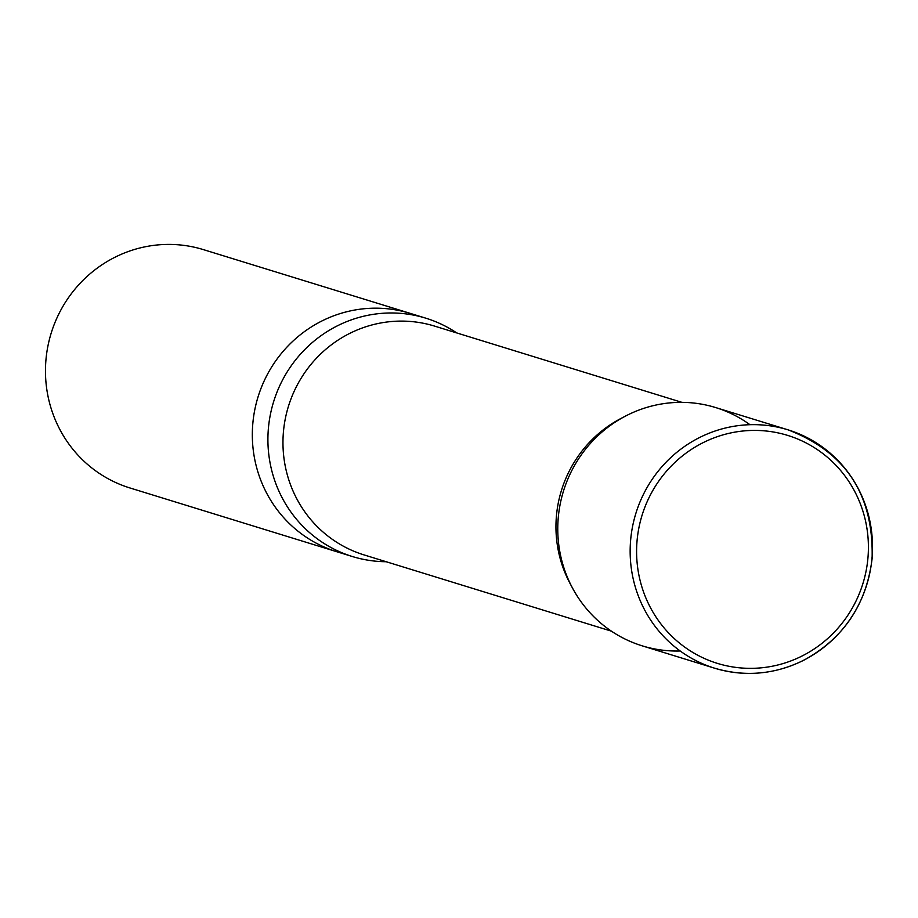 <?xml version="1.0" encoding="UTF-8"?>
<svg xmlns="http://www.w3.org/2000/svg" width="918" height="918" viewBox="0 0 918 918"><rect width="100%" height="100%" fill="white"/><g stroke="black" fill="none" stroke-linecap="round" stroke-linejoin="round"><path stroke-width="1.38" d="M456.682 332.913A124.699 120.843 107.1 0 0 425.814 318.179L203.383 249.616A124.699 120.843 107.1 0 0 51.167 333.188A124.699 120.843 107.1 0 0 129.908 487.951L336.768 551.718A124.699 120.843 -72.9 0 1 252.875 422.934A124.699 120.843 -72.9 0 1 410.243 313.382A124.699 120.843 107.1 0 0 252.875 422.934A124.699 120.843 107.1 0 0 336.768 551.718L352.351 556.515A124.699 120.843 107.1 0 0 386.145 561.724M425.814 318.179A124.699 120.843 107.1 0 0 273.61 401.751A124.699 120.843 107.1 0 0 352.351 556.515M749.96 424.701A124.676 120.809 107.1 0 0 625.583 416.038L621.061 418.401A119.719 116.001 107.1 0 0 570.124 583.619L572.534 588.117A124.676 120.809 107.1 0 0 680.204 650.988M625.583 416.038A124.676 120.809 107.1 0 0 572.534 588.117M642.152 645.824A124.676 120.809 -72.9 0 1 563.468 491.107A124.676 120.809 -72.9 0 1 715.604 407.546L788.023 429.842A124.699 120.843 107.1 0 0 635.853 513.426A124.699 120.843 107.1 0 0 714.548 668.178A124.699 120.843 107.1 0 0 871.962 558.626A124.699 120.843 107.1 0 0 788.023 429.842C845.834 452.104 873.867 495.054 872.1 558.706C866.431 604.503 843.653 638.354 803.755 660.26C774.815 674.512 745.083 677.151 714.548 668.178L642.152 645.824M681.936 402.359L434.558 326.097A119.719 116.001 107.1 0 0 288.436 406.33A119.719 116.001 107.1 0 0 364.021 554.897L611.411 631.159M867.889 558.569A119.283 115.588 107.1 0 0 704.335 442.063A119.283 115.588 107.1 0 0 685.276 647.5A119.283 115.588 107.1 0 0 867.889 558.569"/></g></svg>
